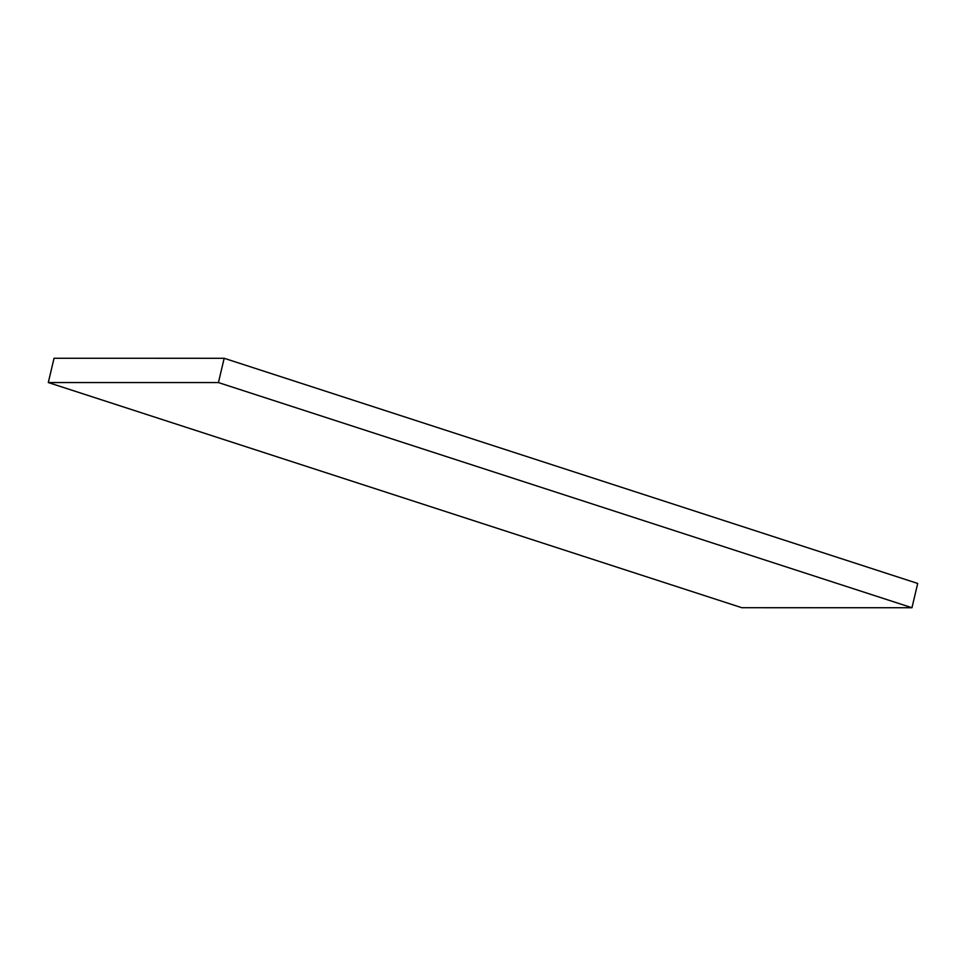 <?xml version="1.0" encoding="UTF-8"?>
<svg xmlns="http://www.w3.org/2000/svg" width="966" height="966" viewBox="0 0 966 966"><rect width="100%" height="100%" fill="white"/><g stroke="black" fill="none" stroke-linecap="round" stroke-linejoin="round"><path stroke-width="1.45" d="M224.172 358.289L54.036 358.265L48.3 382.548L741.828 607.711L911.964 607.735L917.7 583.452L224.172 358.289L218.437 382.572L48.3 382.548M911.964 607.735L218.437 382.572"/></g></svg>

